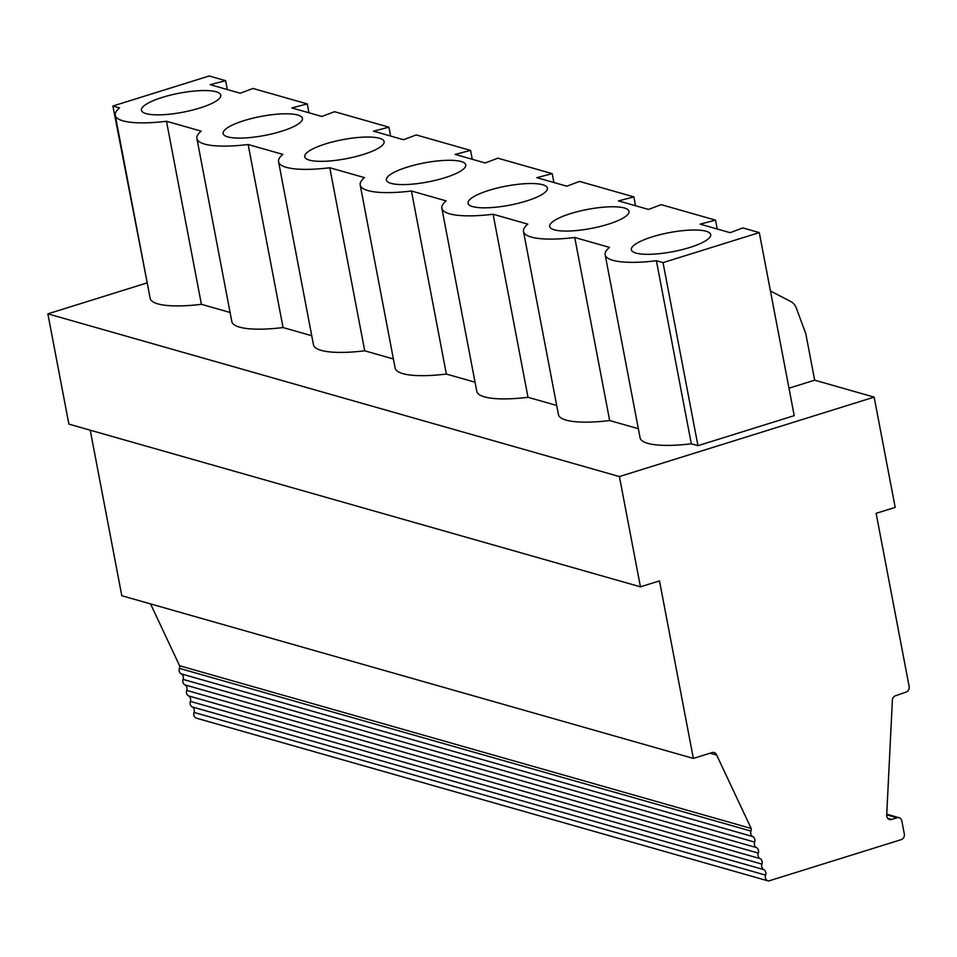 <?xml version="1.0" encoding="UTF-8"?>
<svg xmlns="http://www.w3.org/2000/svg" width="957" height="957" viewBox="0 0 957 957"><rect width="100%" height="100%" fill="white"/><g stroke="black" fill="none" stroke-linecap="round" stroke-linejoin="round"><path stroke-width="1.44" d="M895.357 695.823L906.207 692.043A4.594 4.019 105.9 0 0 909.15 686.492L876.122 513.335L895.178 507.389L874.136 397.119L619.406 476.562L640.436 586.832L659.493 580.887L693.358 758.423L712.487 752.465A4.594 4.019 -74.1 0 1 716.673 755.085L751.161 828.451A4.594 4.019 -74.1 0 1 750.97 831.071A4.594 4.019 105.9 0 0 752.8 836.574A4.594 4.019 -74.1 0 1 754.618 842.088A4.594 4.019 105.9 0 0 756.449 847.591A4.594 4.019 -74.1 0 1 758.279 853.094A4.594 4.019 105.9 0 0 760.109 858.608A4.594 4.019 -74.1 0 1 761.928 864.111A4.594 4.019 105.9 0 0 763.758 869.614A4.594 4.019 -74.1 0 1 765.588 875.129A4.594 4.019 105.9 0 0 768.567 881.014L901.183 839.648A4.594 4.019 105.9 0 0 904.329 834.026L901.829 820.891A4.594 4.019 105.9 0 0 897.008 817.757L891.613 819.443A4.594 4.019 -74.1 0 1 886.708 815.125L892.343 700.715A4.594 4.019 -74.1 0 1 895.357 695.823M441.859 208.243L476.777 391.293A67.062 16.078 -10.8 0 0 528.013 397.299L493.094 214.248A67.062 16.078 169.2 0 1 441.859 208.243A67.062 16.078 169.2 0 1 446.141 200.886L411.438 191.005A67.062 16.078 169.2 0 1 360.203 185A67.062 16.078 169.2 0 1 364.497 177.631L329.794 167.762A67.062 16.078 169.2 0 1 278.559 161.757A67.062 16.078 169.2 0 1 282.841 154.388L248.138 144.507A67.062 16.078 169.2 0 1 196.903 138.514A67.062 16.078 169.2 0 1 201.197 131.145L166.482 121.264A67.062 16.078 169.2 0 1 115.247 115.271A67.062 16.078 169.2 0 1 119.541 107.902L112.902 106.012L209.176 75.986L225.625 80.675L227.311 89.551M489.003 190.347A40.397 9.69 169.2 0 1 529.771 183.529A40.397 9.69 169.2 0 1 547.272 189.522A40.397 9.69 169.2 0 1 515.512 203.937A40.397 9.69 169.2 0 1 472.686 206.604A40.397 9.69 169.2 0 1 468.691 204.511A40.397 9.69 169.2 0 1 489.003 190.347M656.394 260.735A67.062 16.078 169.2 0 1 605.159 254.729L640.077 437.78A67.062 16.078 -10.8 0 0 691.313 443.785L656.394 260.735L663.034 262.625L759.296 232.599L742.847 227.922L730.119 232.683L700.117 224.141L715.525 220.134L661.203 204.666L648.475 209.439L618.473 200.898L633.881 196.891L579.547 181.423L566.819 186.196L536.817 177.655L552.225 173.648L553.924 182.524M146.086 113.632A40.397 9.69 169.2 0 1 142.091 111.538A40.397 9.69 169.2 0 1 162.403 97.375A40.397 9.69 169.2 0 1 203.159 90.556A40.397 9.69 169.2 0 1 220.66 96.549A40.397 9.69 169.2 0 1 188.912 110.964A40.397 9.69 169.2 0 1 146.086 113.632M227.73 136.875A40.397 9.69 169.2 0 1 223.747 134.781A40.397 9.69 169.2 0 1 244.059 120.618A40.397 9.69 169.2 0 1 284.815 113.799A40.397 9.69 169.2 0 1 302.316 119.792A40.397 9.69 169.2 0 1 270.556 134.207A40.397 9.69 169.2 0 1 227.73 136.875M309.386 160.118A40.397 9.69 169.2 0 1 305.391 158.025A40.397 9.69 169.2 0 1 325.703 143.861A40.397 9.69 169.2 0 1 366.459 137.042A40.397 9.69 169.2 0 1 383.972 143.036A40.397 9.69 169.2 0 1 352.212 157.45A40.397 9.69 169.2 0 1 309.386 160.118M391.03 183.361A40.397 9.69 169.2 0 1 387.047 181.268A40.397 9.69 169.2 0 1 407.359 167.104A40.397 9.69 169.2 0 1 448.115 160.286A40.397 9.69 169.2 0 1 465.616 166.279A40.397 9.69 169.2 0 1 433.856 180.694A40.397 9.69 169.2 0 1 391.03 183.361M225.625 80.675L210.217 84.683L240.219 93.224L252.947 88.451L307.269 103.918L291.861 107.926L321.863 116.467L334.591 111.694L388.925 127.161L373.517 131.169L403.519 139.71L416.247 134.937L470.569 150.405L455.161 154.412L485.163 162.953L497.891 158.18L552.225 173.648M493.094 214.248L527.797 224.129A67.062 16.078 169.2 0 0 523.503 231.486A67.062 16.078 169.2 0 0 574.738 237.492L609.453 247.373A67.062 16.078 169.2 0 0 605.159 254.729M554.342 229.847A40.397 9.69 169.2 0 1 550.347 227.766A40.397 9.69 169.2 0 1 570.659 213.59A40.397 9.69 169.2 0 1 611.415 206.772A40.397 9.69 169.2 0 1 628.916 212.777A40.397 9.69 169.2 0 1 597.168 227.18A40.397 9.69 169.2 0 1 554.342 229.847M635.986 253.091A40.397 9.69 169.2 0 1 632.003 251.009A40.397 9.69 169.2 0 1 652.303 236.834A40.397 9.69 169.2 0 1 693.071 230.015A40.397 9.69 169.2 0 1 710.572 236.02A40.397 9.69 169.2 0 1 678.812 250.423A40.397 9.69 169.2 0 1 635.986 253.091M788.975 388.195L814.67 380.18L805.794 333.682L796.308 308.022A13.769 12.07 105.9 0 0 790.745 301.515L770.875 291.203A14.487 12.704 105.9 0 0 770.433 290.976M814.67 380.18L874.136 397.119M146.672 283.033L47.85 313.848L68.88 424.118L640.436 586.832M47.85 313.848L619.406 476.562M528.013 397.299L556.687 405.457M360.203 185L395.121 368.05A67.062 16.078 -10.8 0 0 446.357 374.055L475.043 382.214M278.559 161.757L313.477 344.807A67.062 16.078 -10.8 0 0 364.713 350.8L393.387 358.971M196.903 138.514L231.821 321.564A67.062 16.078 -10.8 0 0 283.057 327.557L311.743 335.728M115.247 115.271L150.165 298.321A67.062 16.078 -10.8 0 0 201.401 304.314L230.087 312.484M112.902 106.012L148.443 289.241M759.296 232.599L794.214 415.649L697.952 445.675L663.034 262.625M691.313 443.785L697.952 445.675M523.503 231.486L558.421 414.537A67.062 16.078 -10.8 0 0 609.657 420.542L638.343 428.7M710.082 753.207L716.673 755.085M90.233 430.195L121.802 595.721L693.358 758.423M150.524 603.891L179.605 665.749A4.594 4.019 -74.1 0 1 179.414 668.357A4.594 4.019 105.9 0 0 181.244 673.872A4.594 4.019 -74.1 0 1 183.062 679.374A4.594 4.019 105.9 0 0 184.892 684.877A4.594 4.019 -74.1 0 1 186.723 690.392A4.594 4.019 105.9 0 0 188.553 695.895A4.594 4.019 -74.1 0 1 190.371 701.397A4.594 4.019 105.9 0 0 192.201 706.912A4.594 4.019 -74.1 0 1 194.032 712.415A4.594 4.019 105.9 0 0 196.556 718.205L768.112 880.907M179.605 665.749L751.161 828.451M633.881 196.891L635.568 205.767M715.525 220.134L717.224 229.01M609.657 420.542L574.738 237.492M201.401 304.314L166.482 121.264M283.057 327.557L248.138 144.507M364.713 350.8L329.794 167.762M470.569 150.405L472.268 159.281M307.269 103.918L308.967 112.794M388.925 127.161L390.612 136.038M446.357 374.055L411.438 191.005M194.032 712.415L765.588 875.129M192.201 706.912L763.758 869.614M190.371 701.397L761.928 864.111M188.553 695.895L760.109 858.608M186.723 690.392L758.279 853.094M184.892 684.877L756.449 847.591M183.062 679.374L754.618 842.088M181.244 673.872L752.8 836.574M179.414 668.357L750.97 831.071M887.761 818.343L891.613 819.443M886.72 814.826L897.008 817.757M886.756 814.204L899.102 817.721"/></g></svg>
